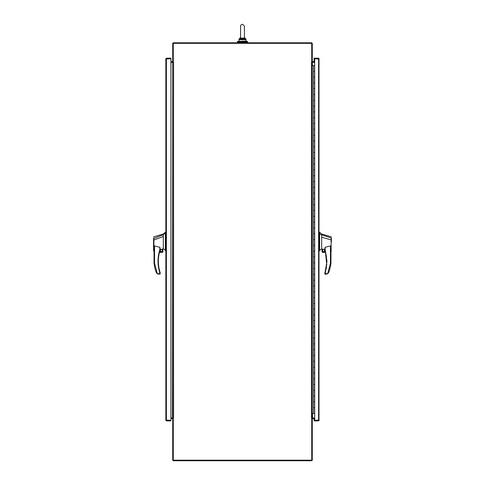 <?xml version="1.0" encoding="UTF-8"?>
<svg xmlns="http://www.w3.org/2000/svg" width="485" height="485" viewBox="0 0 485 485"><rect width="100%" height="100%" fill="white"/><g stroke="black" fill="none" stroke-linecap="round" stroke-linejoin="round"><path stroke-width="0.73" d="M311.449 460.75L173.551 460.75A0.831 0.831 0 0 1 172.721 459.919L172.721 418.149L173.272 418.149L173.272 460.198L311.728 460.198L311.728 418.149L312.279 418.149L312.279 459.919A0.831 0.831 0 0 1 311.449 460.75M170.914 418.525L172.721 418.804M312.279 418.804L314.692 418.525M312.049 418.149A0.831 0.831 0 0 1 312.552 417.973L314.692 417.973L312.279 417.973L312.279 62.365L311.358 62.274L311.728 62.189L311.728 43.341L173.272 43.341L173.272 62.189L172.721 62.189L172.721 43.62A0.831 0.831 0 0 1 173.551 42.789L311.449 42.789A0.831 0.831 0 0 1 312.279 43.62L312.279 62.189L311.728 62.189M173.272 62.189L172.721 62.365L172.721 417.973L170.914 417.973L172.448 417.973A0.831 0.831 0 0 1 172.951 418.149M314.692 62.365L312.552 62.365A0.831 0.831 0 0 1 312.049 62.189M314.692 61.813L312.279 61.534M172.721 61.534L170.914 61.813M172.951 62.189A0.831 0.831 0 0 1 172.448 62.365L170.914 62.365M237.426 41.395L247.574 41.395L247.574 42.062L237.426 42.062L237.426 41.395M314.686 65.53L314.686 77.133L313.504 77.133L313.504 71.331L314.686 71.331L313.504 71.331L313.504 65.53L314.692 65.53M313.504 82.929L314.686 82.929L313.504 82.929L313.504 77.133L314.686 77.133L314.686 88.731L313.504 88.731L313.504 82.929M313.504 94.533L314.686 94.533L313.504 94.533L313.504 88.731L314.686 88.731L314.686 100.334L313.504 100.334L313.504 94.533M313.504 106.13L314.686 106.13L313.504 106.13L313.504 100.334L314.686 100.334L314.686 111.932L313.504 111.932L313.504 106.13M313.504 117.734L314.686 117.734L313.504 117.734L313.504 111.932L314.686 111.932L314.686 123.529L313.504 123.529L313.504 117.734M313.504 129.331L314.686 129.331L313.504 129.331L313.504 123.529L314.686 123.529L314.686 135.133L313.504 135.133L313.504 129.331M313.504 140.935L314.686 140.935L313.504 140.935L313.504 135.133L314.686 135.133L314.686 146.731L313.504 146.731L313.504 140.935M313.504 152.532L314.686 152.532L313.504 152.532L313.504 146.731L314.686 146.731L314.686 158.334L313.504 158.334L313.504 152.532M313.504 164.136L314.686 164.136L313.504 164.136L313.504 158.334L314.686 158.334L314.686 169.932L313.504 169.932L313.504 164.136M313.504 175.734L314.686 175.734L313.504 175.734L313.504 169.932L314.686 169.932L314.686 181.535L313.504 181.535L313.504 175.734M313.504 187.337L314.686 187.337L313.504 187.337L313.504 181.535L314.686 181.535L314.686 193.133L313.504 193.133L313.504 187.337M313.504 198.935L314.686 198.935L313.504 198.935L313.504 193.133L314.686 193.133L314.686 204.737L313.504 204.737L313.504 198.935M313.504 210.532L314.686 210.532L313.504 210.532L313.504 204.737L314.686 204.737L314.686 216.334L313.504 216.334L313.504 210.532M313.504 222.136L314.686 222.136L313.504 222.136L313.504 216.334L314.686 216.334L314.686 227.938L313.504 227.938L313.504 222.136M313.504 233.734L314.686 233.734L313.504 233.734L313.504 227.938L314.686 227.938L314.686 239.535L313.504 239.535L313.504 233.734M313.504 245.337L314.686 245.337L313.504 245.337L313.504 239.535L314.686 239.535L314.686 251.139L313.504 251.139L313.504 245.337M313.504 256.935L314.686 256.935L313.504 256.935L313.504 251.139L314.686 251.139L314.686 262.737L313.504 262.737L313.504 256.935M313.504 268.538L314.686 268.538L313.504 268.538L313.504 262.737L314.686 262.737L314.686 274.34L313.504 274.34L313.504 268.538M313.504 280.136L314.686 280.136L313.504 280.136L313.504 274.34L314.686 274.34L314.686 285.938L313.504 285.938L313.504 280.136M313.504 291.74L314.686 291.74L313.504 291.74L313.504 285.938L314.686 285.938L314.686 297.535L313.504 297.535L313.504 291.74M313.504 303.337L314.686 303.337L313.504 303.337L313.504 297.535L314.686 297.535L314.686 309.139L313.504 309.139L313.504 303.337M313.504 314.941L314.686 314.941L313.504 314.941L313.504 309.139L314.686 309.139L314.686 320.737L313.504 320.737L313.504 314.941M313.504 326.538L314.686 326.538L313.504 326.538L313.504 320.737L314.686 320.737L314.686 332.34L313.504 332.34L313.504 326.538M313.504 338.142L314.686 338.142L313.504 338.142L313.504 332.34L314.686 332.34L314.686 343.938L313.504 343.938L313.504 338.142M313.504 349.74L314.686 349.74L313.504 349.74L313.504 343.938L314.686 343.938L314.686 355.541L313.504 355.541L313.504 349.74M313.504 361.343L314.686 361.343L313.504 361.343L313.504 355.541L314.686 355.541L314.686 367.139L313.504 367.139L313.504 361.343M313.504 372.941L314.686 372.941L313.504 372.941L313.504 367.139L314.686 367.139L314.686 378.743L313.504 378.743L313.504 372.941M313.504 384.538L314.686 384.538L313.504 384.538L313.504 378.743L314.686 378.743L314.686 390.34L313.504 390.34L313.504 384.538M313.504 396.142L314.686 396.142L313.504 396.142L313.504 390.34L314.686 390.34L314.686 401.944L313.504 401.944L313.504 396.142M312.279 413.541L313.504 413.541L313.504 407.739L314.686 407.739L313.504 407.739L313.504 401.944L314.686 401.944L314.692 413.541M313.504 65.53L312.279 65.53M313.504 413.541L314.686 413.541M318.991 58.509L318.693 58.74L319.16 59.018L314.086 58.74L314.086 58.188L318.33 58.188A0.831 0.831 0 0 1 318.991 58.509L318.991 420.562A0.831 0.831 0 0 1 318.33 420.883L314.086 420.883L314.086 420.331L319.16 420.058L318.693 420.337L318.991 420.562M318.693 58.74L314.692 58.74L314.692 420.331M314.692 58.74L314.086 58.74L314.086 61.813M318.693 420.337L314.086 420.331L314.086 418.525M318.609 420.058L318.609 59.018M172.721 417.973L173.278 418.149M311.722 418.149L312.279 417.973M312.552 65.53L312.279 62.365M172.721 62.365L172.448 417.973M163.318 245.865L163.19 248.963L163.318 248.66L165.84 250.672L165.84 420.058L165.84 59.018L165.84 232.285L165.373 232.285L165.373 232.879L163.318 234.679L153.83 238.481L153.569 250.599L153.569 240.008M165.84 59.018L166.009 58.509A0.831 0.831 0 0 1 166.67 58.188L170.914 58.188L170.914 58.74L165.84 59.018L166.306 58.74L166.009 58.509M166.009 420.562L170.914 420.331L170.914 420.883L166.67 420.883A0.831 0.831 0 0 1 166.009 420.562L165.84 420.058L170.914 420.331L170.914 58.74L166.306 58.74M165.84 420.058L166.306 420.337M166.391 59.018L166.391 420.058M154.036 247.75L154.036 263.216L154.557 263.185L157.298 273.673L159.662 273.673L159.838 274.195L159.662 272.255L160.183 272.812L159.662 272.255C157.419 264.731 157.479 257.22 159.838 249.72L158.577 254.813M158.152 258.099L158.019 261.445M160.183 249.642L160.923 249.472L160.25 250.533C161.032 252.048 161.814 252.048 162.596 250.533L161.402 249.363L162.766 249.041L162.766 251.715L159.613 251.715L160.165 249.83A37.224 37.224 0 0 0 159.995 272.158L160.165 272.703L159.662 272.255M160.335 250.533A1.085 1.085 0 0 0 161.42 251.624A1.085 1.085 0 0 0 162.511 250.533A1.085 1.085 0 0 0 161.42 249.448A1.085 1.085 0 0 0 160.335 250.533M163.318 247.429L163.318 236.498L153.897 239.996L153.921 250.333C154.024 251.454 154.03 251.454 153.933 250.345M154.036 247.726L154.557 245.913L159.838 247.295L160.183 248.393M160.923 249.472L161.402 249.363M159.565 251.891L162.918 251.891L162.766 249.041M163.318 236.498L163.318 234.679M165.373 250.672L165.373 232.879M158.207 265.04L158.425 266.798M159.838 247.295L159.838 249.72L160.183 249.72L160.183 248.193M154.557 245.913L154.557 263.185L154.036 263.216A42.916 42.916 0 0 0 156.206 272.273L157.292 273.679L158.935 274.195M153.569 239.984L153.569 238.19M153.818 237.996L153.569 238.626M165.84 250.672L165.84 232.285M156.891 273.346L156.51 272.879M156.388 272.673L156.206 272.273M159.662 273.673L159.838 274.195A0.346 0.346 0 0 0 160.183 273.843L160.183 272.812L160.183 273.843L159.662 273.673M158.104 274.067L157.298 273.673M159.468 252.267L162.687 252.267L159.426 252.442M162.214 252.442L162.936 251.715L159.613 251.715M160.183 249.72A0.346 0.346 0 0 1 160.165 249.83L159.838 249.72M326.799 264.998L325.162 249.72L324.835 249.83A37.224 37.224 0 0 1 325.005 272.158L325.338 272.255L326.575 266.798M325.162 249.72L326.981 261.269L324.817 273.843L325.338 273.673L325.162 274.195L326.065 274.195L327.708 273.679L328.794 272.273A42.916 42.916 0 0 0 330.964 263.216L330.443 263.185L330.964 263.216L330.964 247.72L330.443 245.913L325.162 247.259L325.162 249.72L324.817 249.72L325.162 247.259M331.431 236.904L321.682 234.025L319.627 232.285L319.627 250.672L319.16 250.672L321.682 248.932L321.682 248.278M319.627 232.285L319.16 232.285L319.16 250.672M322.404 250.533C323.186 252.048 323.968 252.048 324.75 250.533C323.968 249.017 323.186 249.017 322.404 250.533M322.489 250.533A1.085 1.085 0 0 0 323.58 251.624A1.085 1.085 0 0 0 324.665 250.533A1.085 1.085 0 0 0 323.58 249.448A1.085 1.085 0 0 0 322.489 250.533M331.431 242.051L331.431 240.008L321.682 237.177L321.682 248.932L322.064 249.023L322.064 251.715L325.435 251.891L324.835 249.83A0.346 0.346 0 0 1 324.817 249.72L324.817 248.132M331.431 239.984L331.431 238.177M331.431 250.842L330.964 251.175M331.079 250.333C330.976 251.454 330.97 251.454 331.067 250.345L331.182 237.996L319.627 234.067M322.234 251.715L322.064 249.011M322.234 249.029L324.817 249.599M321.682 237.177L321.682 234.679M324.835 272.703L325.005 272.158L324.835 272.703A0.346 0.346 16.4 0 0 324.817 272.812L325.338 272.255L325.338 273.673L327.702 273.673L330.443 263.185L330.443 245.913M331.431 238.087L331.17 238.481M327.702 273.673L326.065 274.195M325.532 252.267L322.786 252.442M322.313 252.267L322.064 251.715L325.435 251.891M324.817 273.843L325.338 273.673L324.817 273.843A0.346 0.346 0 0 0 325.162 274.195M328.109 273.346L327.708 273.679M331.431 241.118L331.431 240.008M240.608 37.903L240.512 38.485L242.5 39.006L244.488 38.485L244.391 37.909L242.5 38.23L240.615 37.921M240.578 37.497L239.857 39.691L245.143 39.691L245.052 39.261L242.5 39.006L242.5 38.23M244.391 37.909L244.422 26.172L242.5 24.25C240.924 24.887 240.287 25.529 240.578 26.172L240.578 37.745L240.578 26.172C240.299 25.505 240.942 24.862 242.5 24.25L244.422 26.172M244.834 38.279L244.422 37.497L244.913 38.897L244.422 37.497L244.913 38.897L244.488 38.485M239.857 39.691L238.875 39.691L240.578 37.424L239.19 38.897L240.087 38.897L239.948 39.261L242.5 39.006L242.5 39.691M244.913 38.897L245.052 39.261L244.913 38.897L245.81 38.897L246.125 39.691L245.143 39.691M240.166 38.279L240.311 37.933M173.551 62.365L173.551 417.973M311.449 417.973L311.449 62.365M312.552 413.541L312.552 417.973M162.766 251.715L162.766 249.029M165.373 233.224L165.84 233.224M165.373 233.721L165.84 233.721M165.373 248.168L165.84 248.168M326.635 261.269L326.981 261.269M319.16 233.224L319.627 233.224M319.627 248.168L319.16 248.168M319.627 233.721L319.16 233.721M239.19 38.897L238.875 39.691L239.166 41.395L246.125 41.104L245.81 38.897L244.422 37.424L245.81 38.897M238.147 42.789L238.147 42.062M246.853 42.789L246.853 42.062M153.569 250.842L154.036 251.175M163.318 248.932L162.936 249.023M153.569 236.904L163.318 234.025L165.373 232.285M240.578 32.18L240.578 26.172"/></g></svg>

